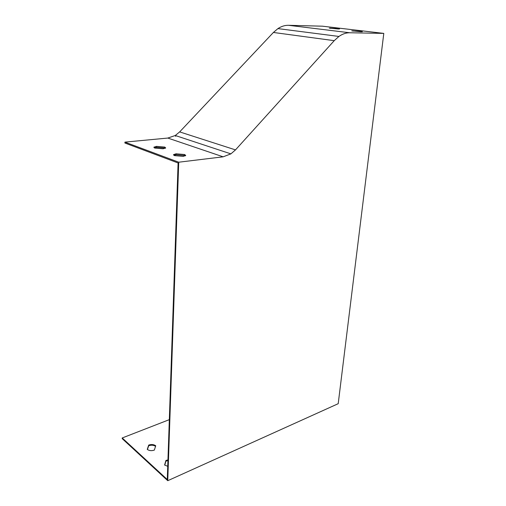 <?xml version="1.0" encoding="UTF-8"?>
<svg xmlns="http://www.w3.org/2000/svg" width="506" height="506" viewBox="0 0 506 506"><rect width="100%" height="100%" fill="white"/><g stroke="black" fill="none" stroke-linecap="round" stroke-linejoin="round"><path stroke-width="0.76" d="M167.739 466.298L164.602 465.033L165.936 460.435L167.954 459.903M169.333 419.645L122.212 437.962L167.284 479.524L178.099 162.983L124.912 143.034L124.919 142.116L167.815 138.056L175.272 135.494L179.655 131.902L273.404 32.46L277.92 28.608C281.387 26.325 284.922 25.224 288.528 25.3L322.436 26.185L383.795 33.396L349.76 32.763C346.129 32.713 342.524 33.94 338.938 36.445L334.238 40.663L235.499 149.89L230.888 153.875L223.146 156.822L178.726 162.205L124.919 142.116M147.252 449.391L148.707 445.071C151.421 444.179 153.761 444.407 155.728 445.767L154.336 450.093C151.591 451.01 149.232 450.776 147.252 449.391M184.684 154.532L185.727 155.506L183.191 156.367L174.494 155.627L173.495 154.659L176.082 153.799L184.684 154.532L184.646 155.487L176.05 154.754L173.83 155.298M164.76 147.082L165.69 147.948L163.109 148.77L154.735 148.056L153.843 147.202L156.474 146.379L164.76 147.082L164.735 148.005L156.455 147.303L154.21 147.815M185.36 155.835L184.646 155.487M165.304 148.271L164.735 148.005M360.664 31.347L362.391 31.688L361.075 31.745L351.759 30.853L360.664 31.347L360.626 31.714M337.983 28.614L339.539 28.924L338.166 28.968L329.261 28.127L337.983 28.614L337.945 28.956M383.795 33.396L338.21 403.693L167.752 480.7L122.205 438.645L122.212 437.962M167.752 480.7L178.726 162.205M164.747 465.153L165.911 461.137L167.929 460.605M165.911 461.137L165.936 460.435M147.423 449.53L148.694 445.761C151.281 444.888 153.565 445.078 155.551 446.324M148.694 445.761L148.707 445.071M175.512 136.278L176.24 135.81M353.068 31.138L353.099 30.796M330.633 28.412L330.665 28.083M176.05 154.754L176.082 153.799M156.455 147.303L156.474 146.379M167.815 138.056L223.146 156.822M288.528 25.3L349.76 32.763M179.655 131.902L235.499 149.89M273.404 32.46L334.238 40.663M175.272 135.494L230.888 153.875M277.92 28.608L338.938 36.445"/></g></svg>
